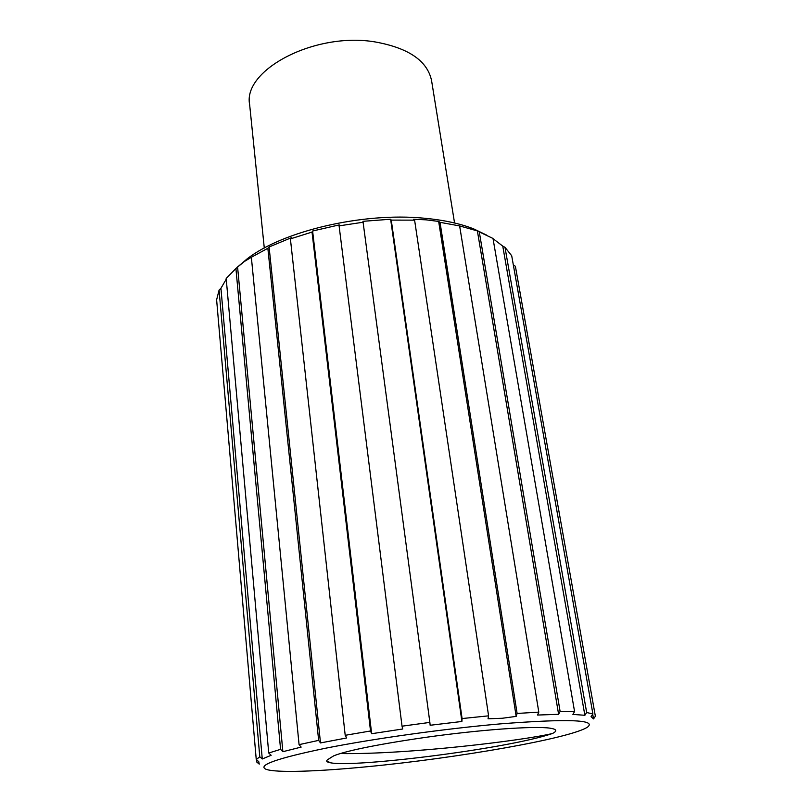 <?xml version="1.0" encoding="UTF-8"?>
<svg xmlns="http://www.w3.org/2000/svg" width="812" height="812" viewBox="0 0 812 812"><rect width="100%" height="100%" fill="white"/><g stroke="black" fill="none" stroke-linecap="round" stroke-linejoin="round"><path stroke-width="1.22" d="M367.359 766.701C456.303 758.256 571.821 738.26 587.766 726.933C596.424 719.716 567.446 718.681 500.852 723.837C445.473 728.628 373.581 738.656 325.46 748.248C276.831 758.367 257.028 765.381 266.052 769.289C276.05 773.014 317.472 771.573 367.359 766.701M552.485 733.49C508.637 748.654 355.311 767.726 330.728 762.823C326.322 762.113 325.531 760.905 328.352 759.22L333.63 755.891C342.644 752.064 369.653 745.426 426.381 737.255C479.486 729.785 533.961 725.806 549.968 728.161C556.707 729.176 557.55 730.952 552.485 733.49C523.994 740.432 407.522 754.663 340.309 753.556M516.168 716.387L438.663 221.432L426.117 219.839L413.623 219.281L414.607 220.143L488.591 715.839L488.042 718.772L502.283 718.265L516.168 716.387L517.112 713.454L538.803 712.124L459.633 225.929L440.023 222.326L517.112 713.454M488.591 715.839L462.079 718.559L461.906 721.472L390.623 219.23L362.964 221.321L429.863 722.406L402.031 726.182L402.711 728.993L371.652 733.713L370.526 730.983L345.202 735.307L346.683 737.956L320.486 742.929L318.649 740.382L299.07 744.645L301.15 747.101L282.87 751.689L280.576 749.334L268.731 753.018L271.147 755.282L262.266 758.976L259.779 756.794L256.247 759.545L258.744 761.636L259.251 764.122M429.863 722.406L430.147 725.268L461.906 721.472M259.211 764.092L256.815 762.103L256.622 759.859M593.704 718.661L595.379 716.285L515.387 266.255L513.336 264.986M592.902 713.961L586.67 712.51L504.983 247.315L511.702 255.76L592.902 713.961L591.045 716.671L593.531 718.914L595.379 716.285M574.571 711.566L560.107 711.434L479.293 231.938L492.996 238.454L574.571 711.566L572.896 714.408L584.863 715.291L586.67 712.51M414.607 220.143L391.262 220.103L462.079 718.559M363.167 222.224L339.091 225.868L402.031 726.182M339.091 225.868L339.254 224.904L312.6 231.014L312.021 232.07L370.526 730.983M312.021 232.07L290.402 238.88L345.202 735.307M290.402 238.88L291.305 237.733L269.097 246.98L267.858 248.259L318.649 740.382M267.858 248.259L251.355 257.262L299.07 744.645M251.355 257.262L244.229 261.586L235.916 268.498L280.576 749.334M235.916 268.498L226.183 278.455L268.731 753.018M226.243 279.196L220.935 288.29L219.078 290.097L259.779 756.794M219.078 290.097L216.621 299.831L256.247 759.545M538.803 712.124L537.564 715.047L558.605 714.316L560.107 711.434M390.623 219.23L391.262 220.103M486.55 235.064L473.812 228.954C460.12 223.544 443.474 219.95 423.884 218.184C362.69 212.206 282.799 231.126 247.234 258.784L237.033 267.463M438.663 221.432L440.023 222.326M558.605 714.316L477.385 230.923L459.633 225.929M477.385 230.923L479.293 231.938M584.863 715.291L502.76 246.117L493.036 238.667M502.76 246.117L504.983 247.315M454.558 222.985L431.578 80.642C427.437 60.859 408.588 47.949 375.042 41.919C314.569 31.709 242.555 70.167 249.639 104.596L264.286 248.036M330.149 757.911L330.707 757.434M593.531 718.914L592.699 714.245M371.652 733.713L312.6 231.014M320.486 742.929L269.097 246.98M282.87 751.689L237.581 266.955M262.266 758.976L220.935 288.29M247.234 258.784L244.229 261.586M473.812 228.954L479.862 232.171M330.728 762.823L326.688 761.006"/></g></svg>
